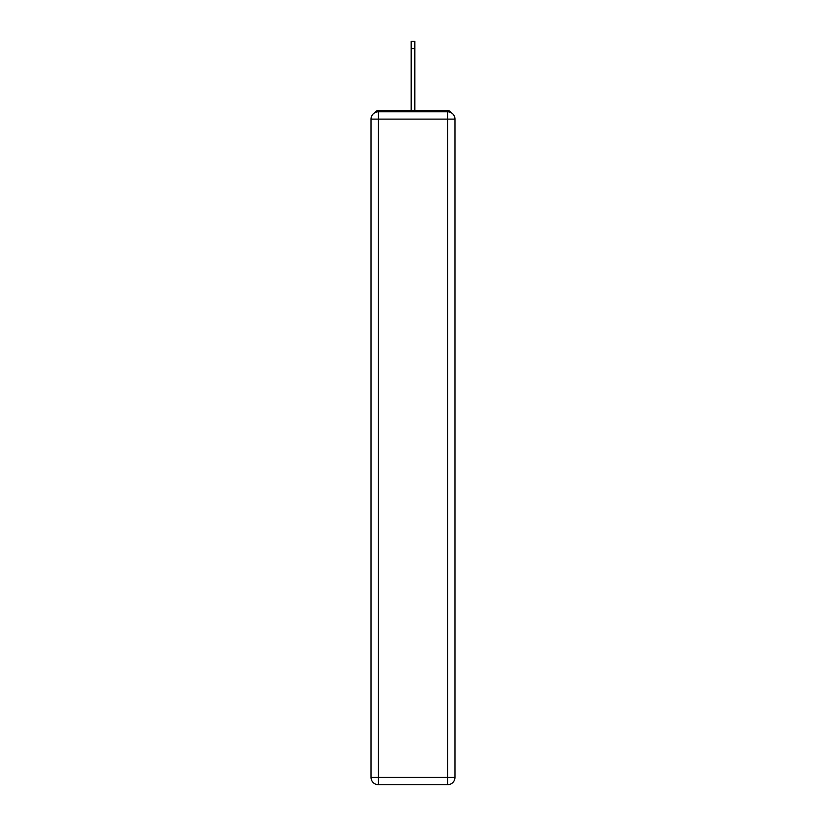 <?xml version="1.0" encoding="UTF-8"?>
<svg xmlns="http://www.w3.org/2000/svg" width="826" height="826" viewBox="0 0 826 826"><rect width="100%" height="100%" fill="white"/><g stroke="black" fill="none" stroke-linecap="round" stroke-linejoin="round"><path stroke-width="1.24" d="M454.971 119.12A7.341 7.341 0 0 0 447.63 111.778A7.341 7.341 0 0 1 454.971 119.12L454.971 777.359L447.63 777.359L447.63 784.7L378.37 784.7A7.341 7.341 0 0 1 371.029 777.359L371.029 119.12A7.341 7.341 0 0 1 378.37 111.778L447.63 111.778L447.63 119.12L378.37 119.12L378.37 777.359L447.63 777.359L447.63 119.12L454.971 119.12L454.899 118.139M371.029 119.12L378.37 119.12L378.37 111.778A7.341 7.341 0 0 0 371.029 119.12L371.101 118.139M450.882 112.543A3.665 3.665 0 0 0 447.63 110.55L378.37 110.55A3.665 3.665 0 0 0 375.118 112.543M447.63 110.55L432.091 110.55L447.63 110.55M393.909 110.55L378.37 110.55L393.909 110.55M447.63 784.7A7.341 7.341 0 0 0 454.971 777.359A7.341 7.341 0 0 1 447.63 784.7M411.162 48.641L411.162 41.3L414.838 41.3L414.838 48.641L411.162 48.641L411.162 110.55M414.838 48.641L414.838 110.55M378.37 784.7L378.37 777.359L371.029 777.359A7.341 7.341 0 0 0 378.37 784.7"/></g></svg>
